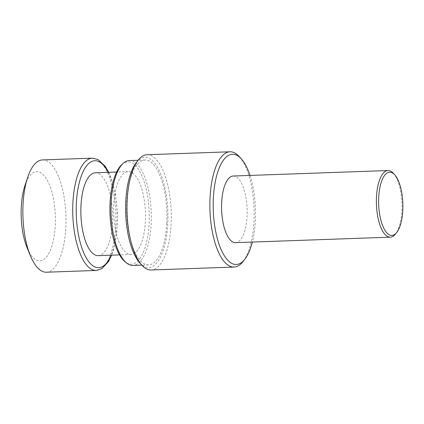 <?xml version="1.0" encoding="UTF-8"?>
<svg xmlns="http://www.w3.org/2000/svg" width="424" height="424" viewBox="0 0 424 424"><rect width="100%" height="100%" fill="white"/><g stroke="black" fill="none" stroke-linecap="round" stroke-linejoin="round"><path stroke-width="0.32" stroke-dasharray="2.12 1.59" d="M145.374 221.609A41.457 15.863 -92 0 1 131.053 254.48A41.457 15.863 -92 0 1 113.733 213.611A41.457 15.863 -92 0 1 128.117 171.625A41.457 15.863 -92 0 1 145.374 221.609M98.225 255.646A41.457 15.863 88 0 0 112.546 222.775A41.457 15.863 88 0 0 95.289 172.785M121.783 164.639A51.193 19.589 -92 0 1 141.425 174.746A51.193 19.589 -92 0 1 149.084 223.623A51.193 19.589 -92 0 1 125.228 261.894M129.293 160.564A52.465 20.076 -92 0 1 151.135 223.83A52.465 20.076 -92 0 1 133.009 265.429M166.764 223.273A52.465 20.076 -92 0 1 148.638 264.873A52.465 20.076 -92 0 1 126.718 213.155A52.465 20.076 -92 0 1 144.923 160.012A52.465 20.076 -92 0 1 166.764 223.273M136.268 162.604A55.131 21.099 -92 0 1 158.565 169.224A55.131 21.099 -92 0 1 167.777 223.824A55.131 21.099 -92 0 1 139.825 262.901M147.086 154.723A57.675 22.069 -92 0 1 171.089 224.269A57.675 22.069 -92 0 1 151.167 269.993M239.295 156.642A57.675 22.069 -92 0 1 253.987 221.333A57.675 22.069 -92 0 1 243.016 261.56M249.975 175.43A55.131 21.099 -92 0 1 255.365 220.724A55.131 21.099 -92 0 1 252.338 242.062M233.184 176.024A33.337 12.757 -92 0 1 247.06 216.224A33.337 12.757 -92 0 1 235.543 242.655M393.393 173.342A33.337 12.757 -92 0 1 401.883 210.739A33.337 12.757 -92 0 1 395.539 233.99M42.437 159.922A56.18 21.497 -92 0 1 65.911 215.307A56.18 21.497 -92 0 1 46.412 272.213M24.921 185.648A44.631 17.082 -92 0 1 54.177 202.985A44.631 17.082 -92 0 1 36.056 259.933A44.631 17.082 -92 0 1 27.125 247.791M108.231 172.329A53.514 20.479 -92 0 1 111.168 255.184M92.305 158.157A56.18 21.497 -92 0 1 115.784 213.542A56.18 21.497 -92 0 1 96.285 270.448M128.117 171.625L116.632 172.027M131.053 254.48L119.568 254.888M144.923 160.012L138.107 160.251M148.638 264.873L141.823 265.117M108.698 172.308L111.136 178.107L115.381 194.16L117.39 212.477L116.817 232.304L113.484 249.789L111.634 255.168"/><path stroke-width="0.64" d="M116.632 172.027L95.289 172.785A41.457 15.863 88 0 0 80.905 214.777A41.457 15.863 88 0 0 98.225 255.646L119.568 254.888M402.8 210.331A31.641 12.111 -92 0 1 396.779 232.405A31.641 12.111 -92 0 1 378.648 204.225A31.641 12.111 -92 0 1 394.739 174.836A31.641 12.111 -92 0 1 402.8 210.331M141.823 265.117L133.009 265.429A52.465 20.076 -92 0 1 126.681 263.055L125.228 261.894A51.193 19.589 -92 0 1 110.007 213.744A51.193 19.589 -92 0 1 121.783 164.639L123.151 163.378A52.465 20.076 -92 0 1 129.293 160.564L138.107 160.251M126.681 263.055A52.465 20.076 -92 0 1 111.088 213.707A52.465 20.076 -92 0 1 123.151 163.378M252.338 242.062A55.131 21.099 -92 0 1 244.876 259.175L243.016 261.56A57.675 22.069 -92 0 1 234.059 267.056L151.167 269.993A57.675 22.069 -92 0 1 141.849 265.143L139.825 262.901A55.131 21.099 -92 0 1 125.695 213.187A55.131 21.099 -92 0 1 136.268 162.604L138.134 160.224A57.675 22.069 -92 0 1 147.086 154.723L229.978 151.787A57.675 22.069 -92 0 1 239.295 156.642L241.32 158.883A55.131 21.099 -92 0 1 249.975 175.43M141.849 265.143A57.675 22.069 -92 0 1 127.068 213.139A57.675 22.069 -92 0 1 138.134 160.224M234.059 267.056A57.675 22.069 -92 0 1 209.959 210.203A57.675 22.069 -92 0 1 229.978 151.787M244.876 259.175A55.131 21.099 -92 0 1 213.277 210.087A55.131 21.099 -92 0 1 241.32 158.883M396.779 232.405L395.539 233.99A33.337 12.757 -92 0 1 390.366 237.17L235.543 242.655A33.337 12.757 -92 0 1 221.614 209.79A33.337 12.757 -92 0 1 233.184 176.024L388.002 170.538A33.337 12.757 -92 0 1 393.393 173.342L394.739 174.836M390.366 237.17A33.337 12.757 -92 0 1 376.433 204.304A33.337 12.757 -92 0 1 388.002 170.538M111.634 255.168L108.555 261.47L101.797 268.737L96.285 270.448L46.412 272.213A56.18 21.497 -92 0 1 41.642 271.005A56.18 21.497 -92 0 1 30.396 255.725A56.18 21.497 -92 0 1 27.624 177.502A56.18 21.497 -92 0 1 42.437 159.922L92.305 158.157L97.986 159.504L105.226 166.314L108.698 172.308M30.396 255.725L27.125 247.791A44.631 17.082 -92 0 1 24.921 185.648L27.624 177.502M111.168 255.184A53.514 20.479 -92 0 1 94.107 266.542A53.514 20.479 -92 0 1 77.528 191.452A53.514 20.479 -92 0 1 108.231 172.329M96.285 270.448A56.18 21.497 -92 0 1 91.515 269.24A56.18 21.497 -92 0 1 72.721 208.847A56.18 21.497 -92 0 1 92.305 158.157"/></g></svg>
